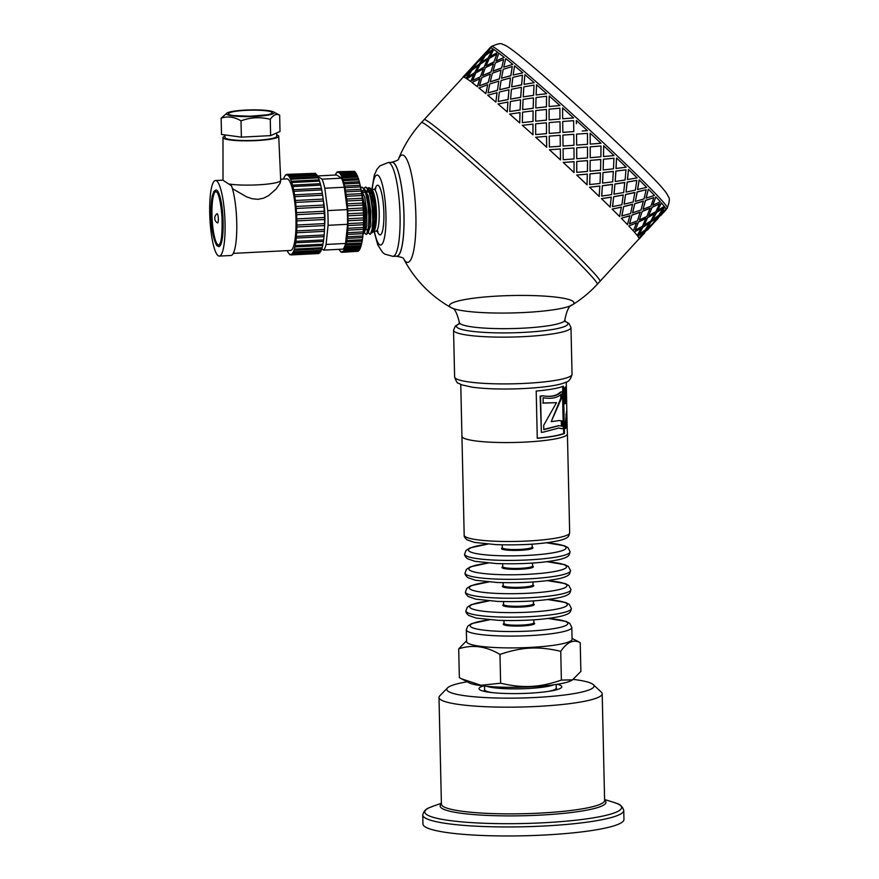 <?xml version="1.0" encoding="UTF-8"?>
<svg xmlns="http://www.w3.org/2000/svg" width="879" height="879" viewBox="0 0 879 879"><rect width="100%" height="100%" fill="white"/><g stroke="black" fill="none" stroke-linecap="round" stroke-linejoin="round"><path stroke-width="1.32" d="M572.515 679.852L571.416 680.5A52.751 7.373 178.7 0 1 530.927 686.84A52.751 7.373 178.7 0 1 469.133 682.818L461.519 678.819L480.978 685.279L500.623 683.203C511.941 685.884 522.104 686.949 531.114 686.4C540.124 686.027 550.221 683.928 561.384 680.093L572.515 679.852L580.876 671.424L580.217 642.648C573.58 639.143 567.087 642.033 560.736 651.328C549.419 648.636 539.256 647.57 530.246 648.131C521.236 648.493 511.138 650.603 499.975 654.437C486.076 646.175 472.309 644.318 458.695 648.867L466.584 640.736M489.372 619.794L471.649 623.607L467.716 626.145L466.331 629.825A52.751 7.373 -1.3 0 0 466.331 629.825L466.595 641.637A52.751 7.373 -1.3 0 0 530.026 647.427A52.751 7.373 -1.3 0 0 572.075 639.242L571.811 627.43A52.751 7.373 -1.3 0 0 571.811 627.419L569.724 623.321L566.164 621.442L548.342 618.464M572.053 638.33L580.217 642.648M458.695 648.867L459.354 677.643L461.519 678.819M500.623 683.203L499.975 654.437M561.384 680.093L560.736 651.328M467.002 612.344A52.751 7.373 -1.3 0 0 524.049 616.915A52.751 7.373 -1.3 0 0 571.383 608.51A52.751 7.373 -1.3 0 0 571.383 608.499C570.317 611.432 571.779 613.344 561.417 616.135C545.09 619.706 523.895 621.101 497.855 620.31L476.209 618.08L468.716 615.476C466.562 613.575 465.617 612.048 465.903 610.894A52.751 7.373 -1.3 0 0 465.903 610.905A52.751 7.373 -1.3 0 0 467.002 612.344M466.562 593.424A52.751 7.373 -1.3 0 0 523.62 597.995A52.751 7.373 -1.3 0 0 570.954 589.6A52.751 7.373 -1.3 0 0 570.954 589.578C569.889 592.512 571.35 594.424 560.989 597.226C544.661 600.786 523.466 602.181 497.426 601.401L475.781 599.159L468.287 596.555C466.134 594.654 465.189 593.127 465.474 591.974A52.751 7.373 -1.3 0 0 465.474 591.996A52.751 7.373 -1.3 0 0 466.562 593.424M466.134 574.503A52.751 7.373 -1.3 0 0 523.192 579.085A52.751 7.373 -1.3 0 0 570.526 570.68A52.751 7.373 -1.3 0 0 570.526 570.669C569.46 573.591 570.921 575.503 560.56 578.305C544.222 581.876 523.038 583.26 496.998 582.48L475.352 580.239L467.859 577.635C465.705 575.734 464.76 574.207 465.046 573.064A52.751 7.373 -1.3 0 0 465.046 573.075A52.751 7.373 -1.3 0 0 466.134 574.503M465.705 555.594A52.751 7.373 -1.3 0 0 522.763 560.165A52.751 7.373 -1.3 0 0 570.097 551.759A52.751 7.373 -1.3 0 0 570.097 551.748C569.032 554.671 570.493 556.583 560.132 559.385C543.793 562.956 522.609 564.34 496.569 563.56L474.924 561.318L467.43 558.725C465.266 556.814 464.332 555.286 464.617 554.144A52.751 7.373 -1.3 0 0 464.617 554.155A52.751 7.373 -1.3 0 0 465.705 555.594M464.189 535.223C463.903 536.366 464.837 537.893 467.002 539.805L474.495 542.409L496.141 544.639C522.181 545.43 543.365 544.035 559.703 540.464C570.064 537.673 568.603 535.761 569.669 532.828A52.751 7.373 -1.3 0 1 527.62 541.014A52.751 7.373 -1.3 0 1 465.277 536.673A52.751 7.373 -1.3 0 1 464.189 535.223L461.936 436.303A52.751 7.373 -1.3 0 0 525.367 442.082A52.751 7.373 -1.3 0 0 567.416 433.907L566.966 423.491L566.032 424.414L565.834 428.183L564.944 428.677L566.537 411.537L567.153 426.875M466.331 629.825A52.751 7.373 -1.3 0 0 467.43 631.265A52.751 7.373 -1.3 0 0 529.762 635.605A52.751 7.373 -1.3 0 0 571.811 627.43M467.199 681.796A73.66 10.295 -1.3 0 0 447.477 687.938L439.775 695.838A81.615 11.416 -1.3 0 0 438.995 697.465A81.615 11.416 -1.3 0 0 537.135 706.43A81.615 11.416 -1.3 0 0 602.192 693.762A81.615 11.416 -1.3 0 0 601.335 692.169L593.281 684.631A73.66 10.295 -1.3 0 0 573.262 679.39M447.477 687.938A73.66 10.295 -1.3 0 0 535.344 697.486A73.66 10.295 -1.3 0 0 593.281 684.631M483.428 685.95A41.401 5.79 -1.3 0 0 479.451 689.477A41.401 5.79 -1.3 0 0 528.806 693.223A41.401 5.79 -1.3 0 0 561.406 687.62A41.401 5.79 -1.3 0 0 557.275 684.28M543.826 835.05A100.525 14.053 -1.3 0 0 623.958 819.459L623.749 810.427A100.525 14.053 -1.3 0 1 543.629 826.029A100.525 14.053 -1.3 0 1 424.832 817.756A100.525 14.053 -1.3 0 1 422.744 814.987L422.953 824.019A100.525 14.053 -1.3 0 0 543.826 835.05M565.197 425.546L565.054 428.172L564.175 428.655M566.966 423.491L565.252 424.414M565.933 414.229L566.01 415.459M566.307 421.513L566.373 423.502M565.054 428.172L565.834 428.183M565.285 424.414L566.032 424.414M567.131 426.381L566.241 382.057M565.494 421.612L566.812 420.986L566.395 415.459L566.164 421.612M542.75 403.032L556.506 402.648L543.2 403.12L543.068 397.769C551.287 399.099 557.396 397.879 561.406 394.1L561.505 398.275L551.221 421.645L559.341 420.525L562.022 420.953L562.142 426.249L559.044 425.678L543.793 429.699L543.694 425.293L556.506 402.648M543.793 429.413L558.681 425.656M558.967 420.503L561.296 420.931L561.417 426.04M560.703 394.715L560.791 398.242L551.221 421.645M561.296 420.931L562.022 420.953M560.791 398.242L561.505 398.275M565.647 393.704L564.648 397.44L565.428 397.44L565.571 403.384L564.812 403.846L564.439 388.089L566.087 387.035L566.296 388.243L566.395 395.44L565.428 397.44M565.296 387.035L565.571 389.847M565.922 389.837L564.483 390.287L565.263 390.298L565.362 394.77L566.186 391.693L565.922 389.837L565.263 390.298M564.604 394.759L565.362 394.77M564.801 403.384L565.571 403.384M565.472 396.44L566.263 396.429M565.604 395.451L566.395 395.44M565.494 388.254L566.296 388.243M562.648 386.474L563.714 433.435A51.96 7.263 178.7 0 1 537.267 438.192M562.472 391.77L561.736 391.748A51.96 7.263 178.7 0 1 560.187 392.254C556.462 395.88 550.693 397.066 542.859 395.814A51.96 7.263 178.7 0 1 540.145 396.11L541.376 432.369A52.751 7.373 -1.3 0 0 543.2 432.171L558.747 428.029L562.099 428.732A52.751 7.373 -1.3 0 0 563.307 428.326L562.472 391.77A52.751 7.373 178.7 0 1 560.901 392.287C557.121 395.935 551.254 397.132 543.31 395.891A52.751 7.373 178.7 0 1 540.552 396.198L541.376 432.369M558.385 428.007L562.099 428.732M560.187 392.254L560.901 392.287M563.714 433.435L564.461 433.457A52.751 7.373 178.7 0 1 537.267 438.313L536.201 391.045A52.751 7.373 -1.3 0 0 563.395 386.178L564.461 433.457M566.691 401.725L566.329 385.969M460.761 384.453L461.936 436.303A52.751 7.373 -1.3 0 0 525.367 442.082A52.751 7.373 -1.3 0 0 567.416 433.907L569.669 532.828M450.74 307.375A62.277 8.713 178.7 0 1 512.512 295.52A62.277 8.713 178.7 0 1 572.339 304.892L572.339 304.892A62.277 8.713 178.7 0 1 511.908 312.957A62.277 8.713 178.7 0 1 451.18 307.639A62.277 8.713 178.7 0 1 451.136 307.617M403.626 258.789A53.751 10.625 -92.9 0 0 415.954 222.024A53.751 10.625 -92.9 0 0 403.791 155.506A53.751 10.625 -92.9 0 0 398.528 159.033A119.445 119.445 0 0 1 421.502 122.511A119.445 4.889 42.6 0 1 533.63 219.179A119.445 4.889 42.6 0 1 597.335 284.214L639.077 238.824A119.445 4.889 -137.4 0 0 639.121 238.495L641.088 236.539M395.989 256.207A47.18 9.328 -92.9 0 0 396.868 256.36A47.18 9.328 -92.9 0 0 403.9 212.092A47.18 9.328 -92.9 0 0 393.374 162.549A47.18 9.328 -92.9 0 0 392.045 162.132A47.18 9.328 -92.9 0 0 391.177 162.373M421.502 122.511L424.194 119.577A119.445 4.889 42.6 0 1 515.424 196.841A119.445 4.889 42.6 0 1 600.027 281.28A119.445 4.889 42.6 0 0 515.424 196.841A119.445 4.889 42.6 0 0 424.194 119.577L463.244 77.121A119.445 4.889 -137.4 0 1 463.672 77.066L468.65 71.243M664.568 210.96L667.348 208.081A119.445 4.889 -137.4 0 0 582.744 123.631A119.445 4.889 -137.4 0 0 491.526 46.378L490.361 47.631M487.669 84.845L485.856 93.657L487.669 84.845M490.317 74.199L488.164 82.681L490.317 74.199M493.416 63.991L490.9 72.122L493.416 63.991M495.327 62.947L493.009 71.276L501.623 68.046L503.656 59.442L495.327 62.947M501.019 70.089L492.328 73.254L490.24 81.802L499.316 79.011L501.019 70.089L499.316 79.011M498.8 81.154L489.768 83.977L488.032 92.866L497.415 90.394L498.8 81.154L497.415 90.394M498.8 53.103L496.108 61.069L504.238 57.366A119.643 4.889 42.6 0 0 498.8 53.103M493.965 61.882L496.855 54.113L489.295 58.355L486.087 65.826L493.965 61.882L496.855 54.113M495.987 60.948L504.238 57.366M494.097 62.002L486.087 65.826M493.295 63.87L485.329 67.738L482.516 75.583L490.779 72.001M501.623 68.046L503.656 59.442M492.888 71.155L501.513 67.925M490.9 72.122L482.516 75.583M490.196 74.078L481.868 77.594L479.429 85.79L488.043 82.571M490.24 81.802L499.206 78.912M488.164 82.681L479.429 85.79M487.548 84.736L478.978 88.01A119.445 4.889 -137.4 0 1 485.856 93.657M485.746 93.548A119.643 4.889 -137.4 0 0 478.857 87.889M488.032 92.866L497.316 90.284M664.843 207.059L660.107 213.938L666.095 209.048A119.643 4.889 42.6 0 0 664.843 207.059L660.25 214.069M661.349 202.851L657.47 210.488L664.304 206.378A119.643 4.889 42.6 0 0 661.349 202.851L657.613 210.619M655.8 196.819L652.734 205.181L660.393 201.785A119.643 4.889 42.6 0 0 655.8 196.819L652.877 205.301M648.35 189.106L646.043 198.127L654.459 195.402A119.643 4.889 42.6 0 0 648.35 189.106L646.164 198.236M639.165 179.898L637.539 189.512L646.636 187.37A119.643 4.889 42.6 0 0 639.165 179.898L637.649 189.6M628.474 169.438L627.43 179.536L637.132 177.899A119.643 4.889 42.6 0 0 628.474 169.438L627.529 179.613M616.542 157.978L615.981 168.46L626.178 167.219A119.643 4.889 42.6 0 0 616.542 157.978L616.058 168.515M603.664 145.782L603.466 156.55L614.036 155.583A119.643 4.889 42.6 0 0 603.664 145.782L603.521 156.583M590.139 133.168L590.227 144.112L601.005 143.288A119.643 4.889 42.6 0 0 590.161 133.179L590.227 144.112M582.25 130.993L587.414 130.63A119.643 4.889 42.6 0 0 576.349 120.467L576.393 123.73M573.591 117.951L562.681 118.764L573.591 117.951A119.643 4.889 42.6 0 0 562.593 107.952L562.681 118.764M559.901 105.535L549.111 106.524L559.901 105.535M546.661 93.69L536.124 94.965L546.661 93.69M534.19 82.703L524.027 84.384L534.19 82.703M522.807 72.858L513.138 75.045L522.807 72.858M512.787 64.376L503.711 67.167L512.787 64.376M497.767 52.344L490.141 56.531L497.767 52.344M493.141 49.081L486.34 54.048L493.141 49.081M484.812 53.685L490.032 47.708A119.643 4.889 42.6 0 1 490.46 47.653L487.933 50.422M497.074 92.713L495.877 102.129A119.445 4.889 -137.4 0 0 487.735 95.229L497.074 92.713M508.985 89.79L508.15 99.58L498.217 101.503L508.073 99.492L508.985 89.79L499.349 92.02L498.217 101.503M510.446 77.967L509.348 87.493L499.668 89.68L509.249 87.395L510.446 77.967L501.096 80.483L499.668 89.68M512.259 66.518L510.875 75.748L501.491 78.231L510.776 75.649L512.259 66.518L503.227 69.342L501.491 78.231M507.952 102.041L507.271 111.985A119.445 4.889 -137.4 0 0 498.052 103.997L507.952 102.041M474.122 74.232L470.836 81.626A119.445 4.889 -137.4 0 0 466.969 78.857L474.122 74.232M480.505 76.517L483.395 68.749L480.626 76.649L472.616 80.461L480.626 76.649M479.956 78.638L477.44 86.768A119.445 4.889 -137.4 0 0 472.001 82.505L479.956 78.638M546.562 96.25L546.474 106.842L535.794 107.963L546.43 106.788L546.562 96.25L536.036 97.547L535.794 107.963M546.452 109.49L546.441 120.17L535.685 121.203L546.408 120.137L546.452 109.49M546.452 122.862L546.518 133.652L535.674 134.575L546.496 133.619L546.452 122.862M546.54 136.355L546.661 147.232A119.445 4.889 -137.4 0 0 535.685 137.267L546.529 136.333L546.661 147.211A119.643 4.889 -137.4 0 0 535.663 137.223M559.879 108.183L559.978 119.006L549.111 119.896L559.967 118.984L559.879 108.183L549.1 109.183L549.111 119.896M560.011 121.72L560.132 132.586L549.232 133.432L560.121 132.575L560.011 121.72M560.308 146.233L549.397 147.024L560.308 146.233L560.154 135.3L560.242 141.288M560.461 159.912A119.445 4.889 -137.4 0 0 549.43 149.76L560.341 148.969L560.483 159.912A119.643 4.889 -137.4 0 0 549.419 149.738M625.98 169.801L615.838 171.075L615.212 181.513L625.09 180.019L625.98 169.801L615.915 171.13L615.212 181.513M624.738 182.469L614.926 184.008L613.971 194.182L623.672 192.545L624.738 182.469M623.244 194.929L613.696 196.698L612.476 206.642L621.892 204.763L623.244 194.929M621.376 207.081L612.136 209.092A119.445 4.889 -137.4 0 1 619.596 216.553L621.376 207.081M636.814 180.371L627.166 182.052L626.035 192.083L635.352 190.128L636.814 180.371L627.254 182.129L626.035 192.083M634.847 192.435L625.595 194.457L624.068 204.148L633.177 202.016L634.847 192.435M632.572 204.247L623.65 206.543L621.805 215.959L630.584 213.542L632.572 204.247M629.88 215.696L621.299 218.278A119.445 4.889 -137.4 0 1 627.408 224.574L629.88 215.696M646.153 189.71L637.11 191.897L635.385 201.423L644.043 198.907L646.153 189.71L637.22 191.996L635.385 201.423M643.351 201.06L634.77 203.642L632.572 212.773L641 210.037L643.351 201.06M640.198 212.114L631.979 215.014L629.43 223.826L637.473 220.772L640.198 212.114M636.583 222.75L628.749 225.98A119.445 4.889 -137.4 0 1 633.33 230.946L636.583 222.75M653.789 197.577L645.45 200.368L643.021 209.29L650.943 206.125L653.789 197.577L645.571 200.478L643.021 209.29M650.042 208.103L642.208 211.345L639.407 219.937L646.933 216.432L650.042 208.103M645.933 218.311L638.495 221.893L635.297 230.144L642.417 226.277L645.933 218.311M641.307 228.057L634.275 232.012A119.445 4.889 -137.4 0 1 637.231 235.528L641.307 228.057M479.769 59.256L474.473 65.057M489.273 49.158L484.878 55.509L478.495 60.871L484.725 55.377L489.273 49.158L478.495 60.871M654.547 221.904L651.108 225.606M664.81 210.663L658.909 215.641L654.042 222.376L664.81 210.663L659.052 215.773L654.042 222.376M651.196 225.178L645.439 230.276L640.571 237.022L651.196 225.178M657.415 216.86L651.229 221.574L646.79 228.705L652.636 223.684L657.415 216.86M663.238 208.191L656.481 212.388L652.471 219.904L658.734 215.278L663.238 208.191L656.624 212.509L652.471 219.904M643.955 231.507L637.769 236.209A119.445 4.889 -137.4 0 1 639.022 238.187L643.955 231.507M649.625 222.706L643.01 227.024L638.857 234.418L645.274 229.913L649.625 222.706M654.778 213.421L647.746 217.366L643.999 225.134L650.845 221.014L654.778 213.421M659.536 203.796L651.954 207.257L648.768 215.509L655.877 211.63L659.536 203.796L652.086 207.378L648.768 215.509M611.279 197.105L601.456 198.654A119.445 4.889 -137.4 0 1 610.114 207.103L611.279 197.105M612.432 184.37L602.368 185.711L601.665 196.083L611.619 194.655L612.432 184.37M613.289 171.394L603.016 172.57L602.522 183.107L612.707 181.854L613.289 171.394M613.949 158.242L603.412 159.231L603.17 169.955L613.498 168.823L613.949 158.242L603.466 159.275L603.17 169.955M599.83 186.029L589.545 187.205A119.445 4.889 -137.4 0 1 599.17 196.435L599.83 186.029M600.423 172.844L589.952 173.877L589.644 184.557L600.038 183.458L600.423 172.844M600.775 159.473L590.161 160.396L590.007 171.185L600.566 170.229L600.775 159.473M600.994 146.002L590.205 146.815L590.216 157.715L600.873 156.825L600.994 146.002L590.238 146.837L590.216 157.715M587.315 174.119L576.69 175.042A119.445 4.889 -137.4 0 1 587.04 184.821L587.315 174.119M587.48 160.615L576.745 161.461L576.712 172.328L587.414 171.46L587.524 160.648L576.767 161.472L576.756 172.361M587.502 147.024L576.668 147.815L576.734 158.736L587.535 157.934L587.502 147.024M587.425 133.366L576.536 134.135L576.646 145.079L587.524 144.31L587.436 133.366L579.558 133.927M574.042 161.659L563.208 162.45A119.445 4.889 -137.4 0 1 574.031 172.548L574.042 161.659M573.954 148.002L563.076 148.771L563.197 159.725L574.064 158.945L573.954 148.002M568.79 145.639L563.032 146.046L573.943 145.277L573.811 134.322L562.89 135.102L563.032 146.046L562.934 138.366M573.624 120.665L573.701 126.642L573.624 120.665L562.714 121.478L562.846 132.377L573.767 131.586L562.857 132.388M532.993 124.137L532.971 134.817A119.445 4.889 -137.4 0 0 522.335 125.279L532.993 124.137M533.487 97.965L533.201 108.326L522.653 109.611L533.146 108.271L533.487 97.965M533.092 110.886L533.015 121.478L522.324 122.599L532.971 121.434L533.092 110.886L522.576 112.182L522.324 122.599M533.982 85.142L533.575 95.393L523.214 96.855L533.52 95.328L533.982 85.142L523.84 86.856L523.214 96.855M520.027 112.6L519.731 122.972A119.445 4.889 -137.4 0 0 509.688 114.094L520.027 112.6M520.588 99.865L520.115 110.029L509.743 111.501L520.049 109.963L520.588 99.865M521.412 87.395L520.731 97.349L510.644 99.107L520.654 97.272L521.412 87.395M522.456 75.154L521.621 84.944L511.677 86.867L521.533 84.856L522.456 75.154L512.82 77.374L511.677 86.867M484.164 66.859L487.449 59.464L484.296 66.98L476.814 71.309L484.296 66.98M474.858 72.298L478.561 65.299L475.001 72.43L467.782 77.011L475.001 72.43M470.331 71.748L466.211 78.363A119.445 4.889 -137.4 0 0 464.013 77.165L470.331 71.748M466.309 73.891L463.672 77.066M488.328 57.662L492.02 50.652L488.46 57.794L481.252 62.365L488.46 57.794M479.527 63.596L483.648 56.981L479.67 63.727L473.023 68.826L479.67 63.727M471.265 70.012L475.803 63.793L471.408 70.144L465.178 75.638L471.408 70.144M487.449 59.464L480.297 64.09L476.682 71.177M478.561 65.299L471.814 70.309L467.782 77.011M475.803 63.793L465.035 75.506M483.648 56.981L477.33 62.387L472.88 68.694M492.02 50.652L485.285 55.674L481.252 62.365M497.624 52.213A119.643 4.889 42.6 0 0 493.756 49.455L490.141 56.531M495.877 102.129L496.976 92.614M512.677 64.266A119.643 4.889 42.6 0 0 505.788 58.607L503.711 67.167M495.789 102.041A119.643 4.889 -137.4 0 0 487.636 95.13M483.395 68.749L475.825 72.99L472.616 80.461M507.271 111.985L507.875 101.953M521.335 87.318L511.435 89.273L510.567 99.03M520.522 99.788L510.38 101.492L509.743 111.501M522.719 72.759A119.643 4.889 42.6 0 0 514.556 65.848L513.138 75.045M507.194 111.908A119.643 4.889 -137.4 0 0 497.964 103.909M519.731 122.972L519.961 112.534M533.421 97.899L523.082 99.382L522.653 109.611M534.124 82.626A119.643 4.889 42.6 0 0 524.895 74.627L524.027 84.384M519.687 122.906A119.643 4.889 -137.4 0 0 509.611 114.028M532.971 134.817L532.949 124.093M546.419 109.446L535.75 110.578L535.652 121.159M546.419 122.818L535.641 123.818L535.652 134.531M546.606 93.635A119.643 4.889 42.6 0 0 536.542 84.747L536.124 94.965M559.989 121.698L549.122 122.588L549.221 133.41M560.154 135.3L549.254 136.124L549.397 147.024M559.879 105.491A119.643 4.889 42.6 0 0 549.21 95.943L549.111 106.524M532.949 134.773A119.643 4.889 -137.4 0 0 522.28 125.225M563.065 148.782L563.197 159.725M573.767 131.597L573.701 126.631M573.976 148.013L566.098 148.562M576.525 134.135L576.668 145.079M587.535 147.035L576.69 147.815L576.767 158.747M590.161 160.396L590.062 171.229M589.952 173.877L589.71 184.601M600.829 159.517L590.205 160.428M600.478 172.888L590.007 173.91M603.016 172.57L602.598 183.162M602.368 185.711L601.752 196.149M574.075 161.681L563.23 162.461A119.643 4.889 -137.4 0 1 574.075 172.57M587.37 174.152L576.69 175.042M613.366 171.449L603.082 172.614M587.106 184.865A119.643 4.889 -137.4 0 0 576.734 175.064M599.896 186.084L589.545 187.205M612.52 184.436L602.445 185.777M599.247 196.5A119.643 4.889 -137.4 0 0 589.611 187.249M614.926 184.008L614.058 194.259M613.696 196.698L612.575 206.719M624.837 182.546L615.003 184.074M623.343 195.006L613.795 196.775M625.595 194.457L624.178 204.247M623.65 206.543L621.925 216.058M634.946 192.534L625.694 194.545M632.693 204.346L623.76 206.631M634.77 203.642L632.693 212.872M631.979 215.014L629.562 223.936M643.472 201.159L634.88 203.741M640.33 212.224L632.111 215.113M642.208 211.345L639.407 219.937M638.495 221.893L635.297 230.144M611.366 197.182L601.456 198.654M610.202 207.18A119.643 4.889 -137.4 0 0 601.544 198.72M621.486 207.169L612.136 209.092M619.717 216.652A119.643 4.889 -137.4 0 0 612.234 209.18M630.001 215.805L621.299 218.278M650.174 208.224L642.34 211.454M627.529 224.683A119.643 4.889 -137.4 0 0 621.42 218.388M636.715 222.87L628.749 225.98M646.076 218.431L638.626 222.013M633.473 231.067A119.643 4.889 -137.4 0 0 628.87 226.101M647.746 217.366L644.142 225.255M643.01 227.024L639 234.539M654.921 213.542L647.878 217.498M649.768 222.826L643.153 227.156M651.229 221.574L646.79 228.705M645.439 230.276L640.571 237.022M657.558 216.992L651.372 221.706M651.35 225.31L645.593 230.408M638.879 239.033A119.643 4.889 -137.4 0 0 639.22 238.967L644.439 232.99M652.581 223.848L647.131 230.067M657.899 218.355L647.274 230.199M658.052 218.486L652.734 223.98M660.744 215.553L666.15 209.685A119.643 4.889 42.6 0 0 666.194 209.345L660.601 215.421M641.45 228.188L634.275 232.012M637.374 235.649A119.643 4.889 -137.4 0 0 634.418 232.133M644.098 231.638L637.769 236.209M639.165 238.33A119.643 4.889 -137.4 0 0 637.912 236.341M644.582 233.122L639.121 238.495M468.529 71.133L471.232 68.21M471.199 68.188L481.967 56.476L471.342 68.32M466.211 78.363L466.068 78.231A119.643 4.889 -137.4 0 0 463.87 77.033M466.068 78.231L470.188 71.617M468.507 71.111L463.101 76.989M482 56.498L484.692 53.575M484.659 53.542L490.46 47.653M470.836 81.626L470.704 81.494A119.643 4.889 -137.4 0 0 466.826 78.725M470.704 81.494L473.99 74.1M492.998 48.949A119.643 4.889 42.6 0 0 490.801 47.752L486.34 54.048M477.44 86.768L477.319 86.647A119.643 4.889 -137.4 0 0 471.869 82.384M477.319 86.647L479.824 78.506M362.994 234.484L363.961 233.21L365.235 226.804L365.499 216.63L364.62 205.104L361.258 190.655M361.555 192.962L363.477 201.148L364.763 212.553L364.906 223.585L363.049 233.902M360.665 187.754L361.676 187.238L363.466 188.425L366.016 194.666L367.938 204.807L368.839 216.41L368.576 226.661L366.609 234.363L367.774 233.177L368.883 228.793L369.444 219.42L368.861 207.982L367.213 197.215L364.796 189.699L362.17 187.216M366.049 234.385L364.28 232.528M368.938 190.007L373.905 211.399L372.18 231.584M368.554 189.194L371.729 194.083L374.135 205.763L373.96 229.32A21.382 4.23 87.1 0 1 372.224 231.792M366.477 191.018L367.927 189.26M364.422 188.996L365.664 191.073L370.015 211.619L368.795 230.99L367.774 233.177M364.653 189.392L368.367 196.028L370.74 210.993L370.696 225.793L368.334 231.99M367.411 231.045L366.609 229.21M361.247 190.402L366.114 211.784L364.378 231.979M361.148 189.732L364.719 197.182L366.906 212.059L366.774 226.288L364.433 232.188M370.103 188.106L370.828 188.787A22.096 4.373 87.1 0 1 375.476 219.695L375.069 207.62L373.168 195.358L370.509 188.567L368.982 187.612L367.938 188.238M367.719 192.083A22.096 4.373 87.1 0 1 368.389 190.029M368.784 189.26A22.096 4.373 87.1 0 1 370.488 188.524M370.466 234.166L372.454 230.452L373.3 222.057L373.026 210.916L371.641 199.698L369.389 191.084L368.312 188.798L365.642 187.029M373.96 229.32L375.476 219.695A22.096 4.373 87.1 0 1 371.905 232.485M362.719 191.556L363.093 190.303M363.972 188.326L365.62 187.029L368.301 189.842L370.685 197.687L372.289 208.653L372.784 220.091L372.125 229.243L370.553 233.88L369.949 234.188L368.18 232.32M392.946 256.371A46.983 9.284 87.1 0 0 399.813 208.971A46.983 9.284 87.1 0 0 388.133 162.527L392.034 162.329A46.983 9.284 87.1 0 1 403.714 208.773A46.983 9.284 87.1 0 1 396.836 256.163L392.946 256.371L384.793 254.13L382.618 252.394L377.783 244.933L374.014 231.221M217.289 213.762A4.604 0.912 87.1 0 1 218.322 218.871A4.604 0.912 87.1 0 1 217.509 222.881A5.373 5.373 0 0 1 217.047 213.762A4.604 0.912 87.1 0 1 217.289 213.762M211.96 214.773A26.777 5.296 -92.9 0 0 218.761 245.054L219.651 244.142C221.585 241.439 222.365 232.539 222.002 217.443C220.849 200.148 217.948 193.083 217.014 192.402L216.014 191.578A26.777 5.296 -92.9 0 0 211.96 214.773M215.937 189.974A28.37 5.604 87.1 0 1 222.991 218.025A28.37 5.604 87.1 0 1 218.838 246.647L216.772 245.549C213.212 238.879 211.29 228.584 211.004 214.685C210.85 206.851 211.29 200.555 212.322 195.775L213.949 191.347L215.937 189.974M226.914 114.446A23.909 3.34 -1.3 0 0 255.701 116.391A23.909 3.34 -1.3 0 0 273.479 111.908A23.909 3.34 -1.3 0 0 250.24 109.908A23.909 3.34 -1.3 0 0 227.123 112.951A23.909 3.34 -1.3 0 0 226.914 114.446M273.479 111.908L279.654 115.16C276.456 113.479 273.325 114.863 270.271 119.346C260.448 116.753 250.691 117.259 241.011 120.841C234.319 116.863 227.694 115.973 221.145 118.16L227.123 112.951M279.654 115.16L280.016 131.454L270.633 135.63L241.384 137.135L221.508 134.454L221.145 118.16M270.633 135.63L270.271 119.346M241.384 137.135L241.011 120.841M276.654 132.96L276.731 136.311A25.876 3.615 178.7 0 1 253.537 140.431A25.876 3.615 178.7 0 1 225.518 138.19A25.876 3.615 178.7 0 1 224.98 137.487L224.925 134.916M219.321 256.086A37.819 7.471 -92.9 0 0 224.859 217.937A37.819 7.471 -92.9 0 0 215.454 180.536A37.819 7.471 -92.9 0 0 209.806 215.992A37.819 7.471 -92.9 0 0 218.234 255.756A37.819 7.471 -92.9 0 0 219.321 256.086L231.012 255.492A37.819 7.471 -92.9 0 0 236.792 228.1A37.819 7.471 -92.9 0 0 231.529 185.854L228.661 183.953A28.864 4.032 -1.3 0 0 260.942 184.667A28.864 4.032 -1.3 0 0 280.72 180.382A28.864 4.032 -1.3 0 0 280.72 180.371L280.192 183.019L276.116 189.029L268.567 195.654L263.601 198.16L258.03 199.313L252.185 198.753L246.45 196.786L232.419 188.611M228.661 183.953L223.749 180.744M276.698 134.861A27.864 3.901 178.7 0 1 278.138 135.498A27.864 3.901 178.7 0 1 278.72 136.245A27.864 3.901 178.7 0 1 250.944 140.794A27.864 3.901 178.7 0 1 222.991 137.52A27.864 3.901 178.7 0 1 224.947 136.036M317.835 176.789A39.819 7.867 -92.9 0 0 317.066 175.437L316.792 174.569L288.883 176.272A39.819 7.867 -92.9 0 0 288.026 175.393L287.609 175.13A39.819 7.867 -92.9 0 0 286.774 174.899L286.367 174.954A39.819 7.867 -92.9 0 0 285.565 175.382L285.181 175.745A39.819 7.867 -92.9 0 0 284.433 176.833L284.082 177.514A39.819 7.867 -92.9 0 0 283.456 179.052M317.066 175.437L289.301 176.855L289.026 175.998M316.44 174.591A39.819 7.867 -92.9 0 0 315.792 173.976L288.026 175.393M319.121 179.854A39.819 7.867 -92.9 0 0 318.33 177.833L290.564 179.25L290.147 178.371A39.819 7.867 -92.9 0 0 289.301 176.855M318.33 177.833L317.923 176.943M320.308 183.722A39.819 7.867 -92.9 0 0 319.538 181.096L291.773 182.524L291.378 181.36A39.819 7.867 -92.9 0 0 290.564 179.25M319.538 181.096L319.154 179.931M286.95 250.636L287.279 250.954A39.819 7.867 -92.9 0 0 288.136 252.46L288.554 253.053A39.819 7.867 -92.9 0 0 289.411 253.932L289.817 254.196A39.819 7.867 -92.9 0 0 290.663 254.427L291.07 254.372A39.819 7.867 -92.9 0 0 291.872 253.943L292.257 253.57A39.819 7.867 -92.9 0 0 293.004 252.493L293.355 251.812A39.819 7.867 -92.9 0 0 294.026 250.108L294.333 249.142A39.819 7.867 -92.9 0 0 294.926 246.856L295.19 245.615A39.819 7.867 -92.9 0 0 295.663 242.813L295.871 241.329A39.819 7.867 -92.9 0 0 296.234 238.077L296.388 236.385L324.153 234.968A39.819 7.867 -92.9 0 0 324.395 231.331L296.619 232.759L296.706 230.913L324.472 229.485A39.819 7.867 -92.9 0 0 324.582 225.573L296.816 226.991L296.838 225.035L324.604 223.607A39.819 7.867 -92.9 0 0 324.571 219.508L296.805 220.926L296.761 218.904L324.527 217.476A39.819 7.867 -92.9 0 0 324.362 213.289L296.597 214.707L296.487 212.663L324.252 211.235A39.819 7.867 -92.9 0 0 323.966 207.07L296.201 208.488L296.025 206.477L323.791 205.049A39.819 7.867 -92.9 0 0 323.373 200.994L295.608 202.423L295.377 200.489L323.153 199.061A39.819 7.867 -92.9 0 0 322.626 195.226L294.85 196.654L294.575 194.852L322.34 193.424A39.819 7.867 -92.9 0 0 321.714 189.908L293.949 191.325L293.63 189.699L321.384 188.282A39.819 7.867 -92.9 0 0 320.681 185.15L292.916 186.579L292.553 185.161A39.819 7.867 -92.9 0 0 291.773 182.524M292.652 185.161L320.363 183.711L320.681 185.15M321.714 189.908L321.395 188.282L293.619 189.699A39.819 7.867 -92.9 0 0 292.916 186.579M294.575 194.852A39.819 7.867 -92.9 0 0 293.949 191.325M322.626 195.226L322.34 193.424M295.377 200.489A39.819 7.867 -92.9 0 0 294.85 196.654M323.373 200.994L323.153 199.061M296.025 206.477A39.819 7.867 -92.9 0 0 295.608 202.423M323.966 207.07L323.791 205.049M296.487 212.663A39.819 7.867 -92.9 0 0 296.201 208.488M324.362 213.289L324.252 211.235M296.761 218.904A39.819 7.867 -92.9 0 0 296.597 214.707M324.571 219.508L324.527 217.476M296.838 225.035A39.819 7.867 -92.9 0 0 296.805 220.926M324.582 225.573L324.604 223.607M296.706 230.913A39.819 7.867 -92.9 0 0 296.816 226.991M324.395 231.331L324.472 229.485M296.388 236.385A39.819 7.867 -92.9 0 0 296.619 232.759M295.871 241.329L323.637 239.912A39.819 7.867 -92.9 0 0 324.01 236.649L324.153 234.968M296.245 238.077L324.01 236.649L296.245 238.066M295.19 245.615L322.956 244.197A39.819 7.867 -92.9 0 0 323.428 241.406L323.637 239.912M323.439 241.384L295.751 242.802L323.483 241.406M295.08 246.845L322.78 245.505L322.956 244.197M294.333 249.142L322.11 247.713A39.819 7.867 -92.9 0 0 322.681 245.505M321.802 248.691L322.11 247.713M293.355 251.812L321.121 250.394A39.819 7.867 -92.9 0 0 321.747 248.834M320.769 251.075L321.121 250.394M292.257 253.57L320.022 252.152A39.819 7.867 -92.9 0 0 320.615 251.328M291.07 254.372L318.835 252.954A39.819 7.867 -92.9 0 0 318.89 252.943M290.894 254.943L318.659 253.526L318.835 252.954M314.506 173.339L286.543 174.383M287.664 174.855L286.774 174.899M315.792 173.976L315.539 173.295L287.774 174.712M324.571 226.156A22.206 4.395 -92.9 0 0 324.637 225.409M324.703 224.606A22.206 4.395 -92.9 0 0 323.395 200.544M233.309 253.383L290.553 250.449A35.83 7.087 -92.9 0 0 295.794 214.3A35.83 7.087 -92.9 0 0 286.884 178.876L280.665 179.195M356.27 173.8A39.819 7.867 -92.9 0 0 355.786 173.075L355.512 172.24L339.777 173.35A39.819 7.867 -92.9 0 0 339.184 172.778L338.767 172.504A39.819 7.867 -92.9 0 0 338.173 172.295L337.767 172.284A39.819 7.867 -92.9 0 0 337.195 172.449L336.8 172.691A39.819 7.867 -92.9 0 0 336.25 173.229L335.877 173.723A39.819 7.867 -92.9 0 0 335.371 174.613L335.031 175.053M355.786 173.075L340.195 173.866L339.92 173.042M355.105 172.262A39.819 7.867 -92.9 0 0 354.775 171.976L339.184 172.778M357.335 175.921A39.819 7.867 -92.9 0 0 356.808 174.767L341.217 175.569L340.799 174.8A39.819 7.867 -92.9 0 0 340.195 173.866M356.808 174.767L356.391 173.998M358.346 178.569A39.819 7.867 -92.9 0 0 357.797 177.042L342.206 177.844L341.799 176.844A39.819 7.867 -92.9 0 0 341.217 175.569M357.797 177.042L357.39 176.042M343.799 182.546L359.291 181.744A39.819 7.867 -92.9 0 0 358.753 179.854L343.162 180.656L342.777 179.437A39.819 7.867 -92.9 0 0 342.206 177.844M342.931 179.426L358.445 178.569L358.753 179.854M344.612 186.117L360.159 185.326A39.819 7.867 -92.9 0 0 359.654 183.162L344.063 183.953L343.7 182.546A39.819 7.867 -92.9 0 0 343.162 180.656M359.654 183.162L359.291 181.744M338.964 249.328A39.819 7.867 -92.9 0 0 339.547 250.218L339.964 250.735A39.819 7.867 -92.9 0 0 340.558 251.306L340.975 251.581A39.819 7.867 -92.9 0 0 341.568 251.79L341.975 251.801A39.819 7.867 -92.9 0 0 342.546 251.636L342.942 251.394A39.819 7.867 -92.9 0 0 343.491 250.856L343.854 250.361A39.819 7.867 -92.9 0 0 344.37 249.471L344.711 248.735A39.819 7.867 -92.9 0 0 345.183 247.493L345.491 246.516A39.819 7.867 -92.9 0 0 345.908 244.955L346.183 243.769A39.819 7.867 -92.9 0 0 346.546 241.901L346.776 240.505A39.819 7.867 -92.9 0 0 347.073 238.374L347.249 236.803L362.84 236.011A39.819 7.867 -92.9 0 0 363.071 233.627L347.48 234.429L347.623 232.715L363.214 231.913A39.819 7.867 -92.9 0 0 363.368 229.342L347.776 230.133L347.864 228.287L363.456 227.496A39.819 7.867 -92.9 0 0 363.532 224.76L347.941 225.551L347.974 223.618L363.565 222.816A39.819 7.867 -92.9 0 0 363.576 219.959L347.985 220.761L347.963 218.75L363.554 217.959A39.819 7.867 -92.9 0 0 363.488 215.036L347.897 215.827L347.831 213.784L363.423 212.993A39.819 7.867 -92.9 0 0 363.28 210.037L347.688 210.839L347.568 208.795L363.159 207.993A39.819 7.867 -92.9 0 0 362.939 205.071L347.348 205.873L347.183 203.851L362.763 203.06A39.819 7.867 -92.9 0 0 362.489 200.192L346.897 200.994L346.678 199.039L362.269 198.247A39.819 7.867 -92.9 0 0 361.917 195.49L346.326 196.292L346.073 194.435L361.665 193.633A39.819 7.867 -92.9 0 0 361.258 191.04L345.667 191.842L345.359 190.106L360.95 189.304A39.819 7.867 -92.9 0 0 360.5 186.908L344.909 187.71L344.59 186.117A39.819 7.867 -92.9 0 0 344.063 183.953M360.5 186.908L360.181 185.315L344.568 186.117M345.359 190.106A39.819 7.867 -92.9 0 0 344.909 187.71M361.258 191.04L360.95 189.304M346.073 194.435A39.819 7.867 -92.9 0 0 345.667 191.842M361.917 195.49L361.665 193.633M346.678 199.039A39.819 7.867 -92.9 0 0 346.326 196.292M362.489 200.192L362.269 198.247M347.183 203.851A39.819 7.867 -92.9 0 0 346.897 200.994M362.939 205.071L362.763 203.06M347.568 208.795A39.819 7.867 -92.9 0 0 347.348 205.873M363.28 210.037L363.159 207.993M347.831 213.784A39.819 7.867 -92.9 0 0 347.688 210.839M363.488 215.036L363.423 212.993M347.963 218.75A39.819 7.867 -92.9 0 0 347.897 215.827M363.576 219.959L363.554 217.959M347.974 223.618A39.819 7.867 -92.9 0 0 347.985 220.761M363.532 224.76L363.565 222.816M347.864 228.287A39.819 7.867 -92.9 0 0 347.941 225.551M363.368 229.342L363.456 227.496M347.623 232.715A39.819 7.867 -92.9 0 0 347.776 230.133M363.071 233.627L363.214 231.913M347.249 236.803A39.819 7.867 -92.9 0 0 347.48 234.429M347.128 238.374L362.686 237.583L362.84 236.011M346.776 240.505L362.368 239.714A39.819 7.867 -92.9 0 0 362.664 237.583M346.183 243.769L361.774 242.967A39.819 7.867 -92.9 0 0 362.126 241.132L362.368 239.714M362.137 241.099L346.656 241.89M361.5 244.153L361.774 242.967M345.491 246.516L361.082 245.724A39.819 7.867 -92.9 0 0 361.478 244.241M360.775 246.691L361.082 245.724M344.711 248.735L360.302 247.933A39.819 7.867 -92.9 0 0 360.72 246.845M359.961 248.669L360.302 247.933M343.854 250.361L359.445 249.559A39.819 7.867 -92.9 0 0 359.841 248.911M342.942 251.394L358.533 250.592A39.819 7.867 -92.9 0 0 358.764 250.405M341.975 251.801L342.579 251.768M341.799 252.339L357.522 251.306M353.732 171.339L337.943 171.746M338.811 172.262L338.173 172.295M354.775 171.976L354.512 171.295L338.92 172.097M317.385 175.954L336.613 174.965L341.524 178.173A37.819 7.471 87.1 0 1 344.293 187.238L347.216 209.598A37.819 7.471 87.1 0 1 347.557 224.31L345.568 243.461A37.819 7.471 87.1 0 1 343.129 249.12L323.637 250.119A37.819 7.471 -92.9 0 0 326.087 244.461L328.065 225.31A37.819 7.471 -92.9 0 0 327.735 210.597L324.801 188.227A37.819 7.471 -92.9 0 0 322.033 179.173L317.55 176.25M322.033 179.173L341.524 178.173M321.736 248.867L323.637 250.119M324.801 188.227L344.293 187.238M327.735 210.597L347.216 209.598M328.065 225.31L347.557 224.31M326.087 244.461L345.568 243.461M492.185 692.597A35.83 5.01 178.7 0 1 485.362 690.685A35.83 5.01 178.7 0 1 484.615 689.696L484.417 690.378A36.413 5.087 -1.3 0 0 484.098 691.323M556.846 689.674A36.413 5.087 -1.3 0 0 556.495 688.74L556.264 688.07A35.83 5.01 178.7 0 1 548.837 691.312M486.779 686.301A35.83 5.01 -1.3 0 0 527.587 688.543A35.83 5.01 -1.3 0 0 553.946 684.774M504.008 623.541A15.712 2.197 -1.3 0 0 503.59 624.661A15.712 2.197 -1.3 0 0 522.148 625.958A15.712 2.197 -1.3 0 0 533.883 622.859M504.074 623.596L504.019 623.431A14.932 2.088 -1.3 0 0 504.326 623.837A14.932 2.088 -1.3 0 0 521.972 625.068A14.932 2.088 -1.3 0 0 533.872 622.75L533.828 622.925M489.163 600.895A48.861 6.834 -1.3 0 0 470.715 608.158A48.861 6.834 -1.3 0 0 528.455 612.18A48.861 6.834 -1.3 0 0 566.252 606.114A48.861 6.834 -1.3 0 0 547.683 599.566M503.579 604.62A15.712 2.197 -1.3 0 0 503.151 605.741A15.712 2.197 -1.3 0 0 521.719 607.037A15.712 2.197 -1.3 0 0 533.454 603.939M503.645 604.675L503.59 604.51A14.932 2.088 -1.3 0 0 503.898 604.917A14.932 2.088 -1.3 0 0 521.544 606.147A14.932 2.088 -1.3 0 0 533.443 603.829L533.399 604.005M488.735 581.986A48.861 6.834 -1.3 0 0 470.287 589.238A48.861 6.834 -1.3 0 0 528.026 593.259A48.861 6.834 -1.3 0 0 565.823 587.194A48.861 6.834 -1.3 0 0 547.254 580.656M503.151 585.7A15.712 2.197 -1.3 0 0 502.722 586.831A15.712 2.197 -1.3 0 0 521.291 588.117A15.712 2.197 -1.3 0 0 533.026 585.029M503.217 585.755L503.162 585.59A14.932 2.088 -1.3 0 0 503.469 585.996A14.932 2.088 -1.3 0 0 521.115 587.227A14.932 2.088 -1.3 0 0 533.015 584.909L532.971 585.084M488.306 563.065A48.861 6.834 -1.3 0 0 469.858 570.317A48.861 6.834 -1.3 0 0 527.598 574.339A48.861 6.834 -1.3 0 0 565.395 568.284A48.861 6.834 -1.3 0 0 546.826 561.736M502.722 566.79A15.712 2.197 -1.3 0 0 502.294 567.911A15.712 2.197 -1.3 0 0 520.862 569.207A15.712 2.197 -1.3 0 0 532.597 566.109M502.788 566.845L502.733 566.669A14.932 2.088 -1.3 0 0 503.041 567.087A14.932 2.088 -1.3 0 0 520.687 568.317A14.932 2.088 -1.3 0 0 532.586 565.999L532.542 566.164M487.878 544.145A48.861 6.834 -1.3 0 0 469.43 551.397A48.861 6.834 -1.3 0 0 527.169 555.418A48.861 6.834 -1.3 0 0 564.966 549.364A48.861 6.834 -1.3 0 0 546.397 542.815M502.294 547.87A15.712 2.197 -1.3 0 0 501.865 548.99A15.712 2.197 -1.3 0 0 520.434 550.287A15.712 2.197 -1.3 0 0 532.169 547.188M502.359 547.925L502.305 547.76A14.932 2.088 -1.3 0 0 502.612 548.166A14.932 2.088 -1.3 0 0 520.258 549.397A14.932 2.088 -1.3 0 0 532.158 547.079L532.114 547.243M489.592 619.816A48.861 6.834 -1.3 0 0 471.144 627.068A48.861 6.834 -1.3 0 0 528.883 631.089A48.861 6.834 -1.3 0 0 566.68 625.035A48.861 6.834 -1.3 0 0 548.122 618.486M441.412 803.966A82.923 11.592 -1.3 0 0 441.873 808.317A82.923 11.592 -1.3 0 0 539.86 815.141A82.923 11.592 -1.3 0 0 604.609 800.253M441.39 803.241L432.358 806.472A98.437 13.767 -1.3 0 0 426.82 814.679A98.437 13.767 -1.3 0 0 543.134 822.788A98.437 13.767 -1.3 0 0 613.762 802.351C615.267 803.34 621.684 803.252 623.749 810.427M441.401 804.252L441.412 804.164A81.615 11.416 -1.3 0 0 443.115 806.406A81.615 11.416 -1.3 0 0 539.552 813.119A81.615 11.416 -1.3 0 0 604.609 800.461L604.609 800.516M564.779 390.067L565.56 390.067M565.032 397.132L565.823 397.143M564.263 321.132L565.527 321.736L564.834 320.011A52.751 7.373 178.7 0 1 564.834 320.011A52.751 7.373 178.7 0 1 517.555 328.416A52.751 7.373 178.7 0 1 460.453 323.846A52.751 7.373 178.7 0 1 459.354 322.395L459.354 322.395C457.003 312.924 454.498 308.144 451.85 308.046L451.18 307.639M455.838 378.53A58.728 8.208 178.7 0 1 454.619 376.926C456.146 381.431 457.41 383.53 458.42 383.233L461.816 384.859L471.902 387.123C483.384 388.705 497.679 389.309 514.786 388.903C541.947 388.068 559.11 385.255 565.131 382.541C568.493 382.035 570.79 379.278 572.042 374.256A58.728 8.208 178.7 0 1 519.401 383.629A58.728 8.208 178.7 0 1 455.838 378.53M572.042 374.256L570.976 327.504A58.728 8.208 178.7 0 1 518.346 336.866A58.728 8.208 178.7 0 1 454.773 331.779A58.728 8.208 178.7 0 1 453.553 330.163L454.619 376.926M565.296 321.483A55.74 7.79 178.7 0 1 526.268 332.251A55.74 7.79 178.7 0 1 457.618 327.812A55.74 7.79 178.7 0 1 458.959 323.89M370.048 190.402A20.898 4.131 87.1 0 1 371.081 189.512M371.421 189.545A20.898 4.131 87.1 0 1 376.344 210.169A20.898 4.131 87.1 0 1 373.564 231.199M371.399 189.501L373.883 189.37A20.898 4.131 87.1 0 1 379.08 210.037A20.898 4.131 87.1 0 1 376.014 231.122L377.992 231.792L377.179 230.133M375.201 188.985A24.887 4.922 87.1 0 1 383.398 204.785A24.887 4.922 87.1 0 1 379.409 234.682A24.887 4.922 87.1 0 1 377.366 231.375M372.224 189.457A35.039 6.922 87.1 0 1 380.409 178.745A35.039 6.922 87.1 0 1 385.98 220.332A35.039 6.922 87.1 0 1 379.629 244.725A35.039 6.922 87.1 0 1 374.366 231.21M245.878 110.347A21.898 3.066 -1.3 0 0 233.968 115.643A21.898 3.066 -1.3 0 0 271.106 113.743A21.898 3.066 -1.3 0 0 245.878 110.347M484.417 690.378L483.615 691.202M556.495 688.751L557.33 689.532M556.264 688.07L556.176 684.455M484.615 689.696L484.538 686.081M533.872 622.75L533.806 619.838M504.019 623.431L503.953 620.508M571.383 608.51L569.295 604.4L565.735 602.522L547.914 599.544M488.944 600.884L471.221 604.686L467.287 607.224L465.903 610.905M533.443 603.829L533.377 600.917M503.59 604.51L503.524 601.588M570.954 589.6L568.867 585.48L565.307 583.601L547.485 580.623M488.515 581.964L470.792 585.766L466.859 588.304L465.474 591.996M533.015 584.909L532.949 581.997M503.162 585.59L503.096 582.678M570.526 570.68L568.438 566.559L564.878 564.681L547.046 561.703M488.087 563.043L470.364 566.845L466.43 569.383L465.046 573.075M532.586 565.999L532.52 563.076M502.733 566.669L502.667 563.758M570.097 551.759L568.01 547.65L564.45 545.771L546.617 542.793M487.658 544.123L469.935 547.925L466.002 550.474L464.617 554.155M532.158 547.079L532.092 544.167M502.305 547.76L502.239 544.837M604.587 799.538L613.762 802.351M604.609 800.461L602.192 693.762M441.412 804.164L438.995 697.465M432.358 806.472C430.897 807.526 424.48 807.735 422.744 814.987M559.044 425.678L558.308 425.634M564.834 320C566.724 310.375 569.229 305.343 572.339 304.892A119.445 119.445 0 0 0 597.335 284.214M403.604 258.756A119.445 119.445 0 0 0 451.235 307.672M392.045 162.132C396.66 160.879 398.846 159.813 398.605 158.912M396.868 256.36C401.582 257.14 403.868 257.976 403.725 258.898M570.976 327.504L568.977 323.461L565.241 321.395M453.553 330.163L455.377 326.043L459.003 323.813M459.981 323.494L458.739 324.164L459.354 322.395M491.669 46.466C497.657 43.62 501.36 42.939 502.799 44.433C504.48 44.906 506.359 45.236 517.412 53.861C535.871 68.65 561.659 91.317 594.786 121.873C619.234 144.519 638.539 163.109 652.701 177.635C659.624 184.656 664.326 190.018 666.82 193.71L668.326 196.643C669.952 197.995 669.589 201.763 667.249 207.949M361.676 187.238L362.236 187.205M371.674 232.968L372.696 230.781M368.312 188.798L369.554 190.875M363.884 233.374L364.906 231.177M363.093 192.314L365.268 192.204M366.993 192.116L369.169 192.007M370.883 191.919L372.136 191.853M369.949 234.188L370.498 234.166M373.531 231.243L376.014 231.122M375.135 190.227L375.772 188.502L373.883 189.37M388.133 162.527L379.849 165.933L376.882 169.427L374.278 175.251L371.883 189.468M267.293 114.808L250.339 116.226L233.429 115.578M222.991 137.52L223.002 180.162L215.454 180.536M278.72 136.245L280.72 180.371M290.268 178.195L318.033 176.778M291.465 181.272L319.231 179.854M292.597 185.139L320.363 183.711M295.003 246.922L322.78 245.505M294.146 250.251L321.923 248.834M293.168 252.734L320.934 251.317M292.07 254.317L319.835 252.888M289.663 254.613L290.696 254.558M285.367 175.009L286.312 174.965M340.92 174.591L356.511 173.789M341.909 176.712L357.5 175.91M342.854 179.371L358.445 178.569M343.755 182.513L359.346 181.722M347.095 238.385L362.686 237.583M346.601 241.934L362.192 241.132M346.007 245.032L361.588 244.23M345.304 247.636L360.895 246.834M344.524 249.691L360.115 248.889M343.667 251.174L359.258 250.372M342.755 252.064L358.346 251.262M340.821 251.987L341.601 251.954M336.987 172.02L337.811 171.987"/></g></svg>
